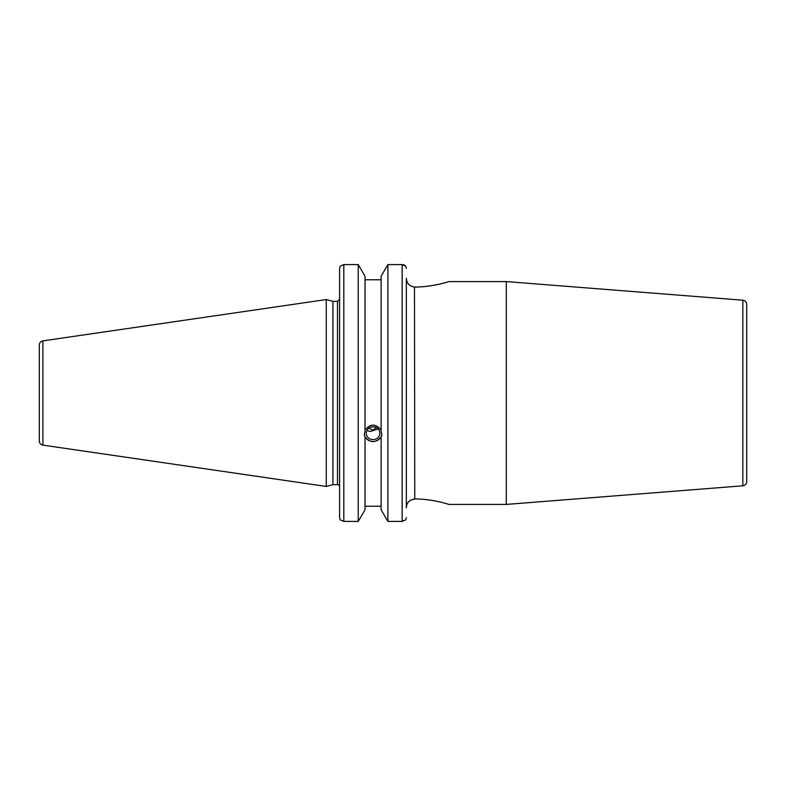 <?xml version="1.0" encoding="UTF-8"?>
<svg xmlns="http://www.w3.org/2000/svg" width="786" height="786" viewBox="0 0 786 786"><rect width="100%" height="100%" fill="white"/><g stroke="black" fill="none" stroke-linecap="round" stroke-linejoin="round"><path stroke-width="1.18" d="M414.487 498.972L410.449 500.21L414.762 498.963C433.165 498.923 449.287 504.592 448.924 504.416C449.287 504.592 433.165 498.923 414.762 498.963L414.487 287.028C432.968 287.136 449.307 281.408 448.924 281.585C449.307 281.408 432.968 287.136 414.487 287.037C409.447 286.281 406.735 283.343 406.352 278.224C406.735 283.343 409.447 286.281 414.487 287.028M448.924 281.585L506.302 281.585L506.302 504.416L448.924 504.416M410.449 500.21C407.796 502.038 406.431 504.563 406.352 507.776C406.431 504.563 407.796 502.038 410.449 500.21M742.829 485.807A4.205 4.205 0 0 0 746.7 481.612L746.7 304.388C746.494 301.991 745.207 300.586 742.829 300.193L742.829 485.807L506.302 504.416M406.352 507.776L406.352 278.224M366.865 430.541L370.304 431.485L378.184 428.96M366.256 433.194A6.819 6.406 0 0 1 373.065 426.788A6.819 6.406 0 0 1 379.884 433.194A6.819 6.406 0 0 1 373.065 439.6A6.819 6.406 0 0 1 366.256 433.194M376.16 427.486L373.065 430.217L368.889 428.134M405.743 266.13L406.352 268.38L405.743 266.13L402.147 264.587L387.891 264.587L381.122 276.21L381.122 431.219L381.898 435.1L381.122 436.869C375.747 443.166 370.383 443.166 365.018 436.869L364.242 435.1L365.018 431.219L365.018 276.21L358.239 264.587L358.239 521.413L343.806 521.413L343.806 264.587L340.21 266.13L339.601 268.38L339.601 517.62L340.21 519.87L343.806 521.413M365.018 430.06C370.383 423.526 375.747 423.526 381.122 430.06M364.291 434.137A8.833 8.292 180 0 0 373.065 441.486A8.833 8.292 180 0 0 381.839 434.137M365.018 438.028L365.018 509.79L358.239 521.413M381.122 279.767L365.018 279.767M337.499 484.657L332.92 484.657L332.92 301.343L337.499 301.343L337.499 484.657A2.103 2.103 0 0 1 339.601 486.76M402.147 521.413L387.891 521.413L387.891 264.587L402.147 264.587L402.147 521.413L405.743 519.87L406.352 517.62M402.216 264.587L403.67 264.803M404.289 265.029L405.065 265.481M358.239 264.587L343.806 264.587L358.239 264.587M42.896 445.122A4.205 4.205 0 0 1 39.3 440.966L39.3 345.034C39.477 342.765 40.675 341.379 42.896 340.878L326.259 299.554L326.259 486.446L42.896 445.122L42.896 340.878M381.122 438.028L381.122 509.79L387.891 521.413M365.018 506.233L381.122 506.233M742.829 300.193L506.302 281.585M337.499 301.343L339.601 299.24M332.92 301.343L326.259 299.554M332.92 484.657L326.259 486.446"/></g></svg>
